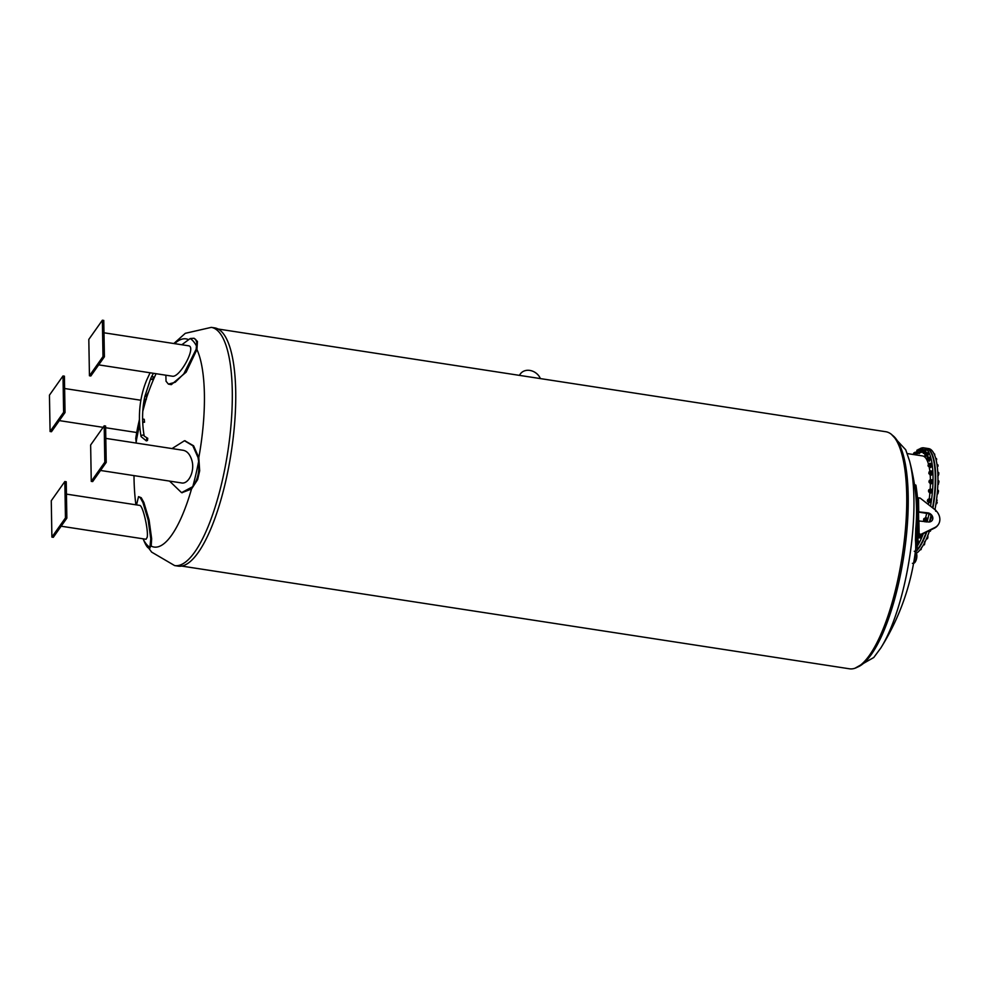 <?xml version="1.0" encoding="UTF-8"?>
<svg xmlns="http://www.w3.org/2000/svg" width="989" height="989" viewBox="0 0 989 989"><rect width="100%" height="100%" fill="white"/><g stroke="black" fill="none" stroke-linecap="round" stroke-linejoin="round"><path stroke-width="1.48" d="M519.522 375.387A11.868 9.791 -144.8 0 1 520.325 373.966A11.868 9.791 -144.8 0 1 530.784 370.603A11.868 9.791 -144.8 0 1 540.39 378.589M181.63 566.067L849.403 668.787A119.916 35.06 -81.3 0 0 902.289 555.583A119.916 35.06 -81.3 0 0 885.872 431.736L218.087 329.016M178.082 566.116A120.51 35.233 -81.3 0 0 217.518 510.856A120.51 35.233 -81.3 0 0 235.716 391.347A120.51 35.233 -81.3 0 0 214.724 327.891L211.287 327.371A120.51 35.233 98.7 0 1 232.279 390.828A120.51 35.233 98.7 0 1 214.081 510.324A120.51 35.233 98.7 0 1 174.645 565.584L178.082 566.116M184.869 440.785L193.597 445.792L198.801 457.623L199.679 470.801L197.639 479.603L191.495 489.048L181.951 492.67M143.145 538.82L143.43 539.586C146.409 546.818 148.56 549.427 149.871 547.387L150.785 538.82L148.152 519.954L142.923 502.536L140.277 497.764L138.534 496.626L141.229 497.714L143.875 502.486L149.067 519.905L151.651 538.77L151.193 546.101L149.413 547.881M194.141 338.312L197.454 341.44L196.935 349.525L186.155 372.161L171.32 384.647L168.402 384.115L175.201 382.273L183.806 373.854L196.168 349.228L196.749 342.515L195.711 339.487L194.005 338.263L190.209 338.522L181.815 344.765M165.868 375.202L166.028 381.222L168.402 384.115M103.981 332.786L188.553 345.791C196.774 346.706 179.8 378.045 172.321 376.203L98.69 364.867M102.992 356.584L89.443 375.771L90.84 375.981L104.401 356.794L103.771 320.436L102.374 320.213L102.992 356.584L104.401 356.794M89.443 375.771L88.812 339.412L102.374 320.213M156.064 373.694A242.058 242.058 0 0 0 147.485 394.994L146.434 398.246M145.902 399.989L142.775 411.325M139.634 424.194L136.655 438.931A242.058 242.058 0 0 0 136.074 443.035M136.185 442.219L135.753 438.473L139.474 420.609M143.281 405.7L144.987 399.729M146.483 395.068A241.168 241.168 0 0 0 145.976 396.552L148.647 391.755M139.449 419.41L137.731 427.161A241.168 241.168 0 0 0 135.753 438.473M65.039 412.524L64.409 376.166L62.999 375.956L63.63 412.314L65.039 412.524L51.477 431.723L50.08 431.501L49.45 395.143L62.999 375.956M63.63 412.314L50.08 431.501M149.982 548.067L148.956 548.116L149.871 547.387A107.183 31.339 -81.3 0 1 143.43 539.586M138.534 496.626L136.544 504.897M66.448 494.117L139.721 505.391C142.96 505.428 148.511 530.327 147.225 537.188L146.063 539.265L61.145 526.21M51.898 537.101L53.307 537.311L66.856 518.125L66.226 481.767L64.829 481.544L65.459 517.915L51.898 537.101L51.267 500.743L64.829 481.544M65.459 517.915L66.856 518.125M169.539 481.087L181.556 492.646L192.768 486.65C197.689 479.85 199.642 471.444 198.641 461.406L198.035 457.548L192.806 445.718L184.461 440.735L172.049 448.573M105.811 438.387L183.2 450.292C186.995 451.021 189.814 454.161 191.656 459.712C195.377 470.566 188.615 484.87 181.185 482.879L100.519 470.467M106.219 462.395L105.6 426.036L104.191 425.814L104.822 462.172L106.219 462.395L92.669 481.581L91.26 481.371L90.642 445.001L104.191 425.814M104.822 462.172L91.26 481.371M147.472 440.501L146.36 440.909L146.842 437.781L147.757 438.288L147.472 440.501M150.637 378.762A245.272 149.512 -157.7 0 1 151.774 376.29L153.443 376.945L152.516 379.492L150.637 378.762M146.273 399.494L144.332 398.913A245.272 149.512 -157.7 0 1 144.889 396.23L146.607 396.737L146.273 399.494L144.221 399.494M142.676 421.858A245.272 149.512 -157.7 0 1 142.601 418.99L144.233 419.299L144.555 422.216L142.688 421.858M150.439 379.319L152.516 379.492M142.713 422.451L144.555 422.216M914.516 485.587L915.06 488.826A237.694 207.999 178.2 0 1 915.752 528.831L915.455 540.13A236.161 114.279 -1 0 1 915.69 547.164L915.715 548.203L917.063 548.178L917.038 547.14A237.508 114.934 179 0 0 916.815 540.105L917.1 528.794A239.029 209.173 -1.8 0 0 916.407 488.801L915.863 485.562M907.259 453.568L922.502 455.917A45.271 13.24 98.7 0 1 926.656 459.452M926.804 459.848L926.965 460.058A45.271 13.24 98.7 0 1 928.473 464.088L928.177 466.091M929.203 467.167A45.271 13.24 98.7 0 1 929.883 471.617M930.179 474.943A45.271 13.24 98.7 0 1 930.389 479.85M930.389 483.572A45.271 13.24 98.7 0 1 930.167 489.122M929.895 492.831A45.271 13.24 98.7 0 1 929.24 498.864M928.733 502.486A45.271 13.24 98.7 0 1 928.399 504.538M926.668 513.353A45.271 13.24 98.7 0 1 925.58 517.754M918.472 511.832L927.855 512.858A5.192 4.29 -144.8 0 1 932.17 515.825A5.192 4.29 -144.8 0 1 932.182 520.399A5.192 4.29 -144.8 0 1 928.016 521.945L918.62 520.931A81.63 23.86 98.7 0 1 918.534 525.728L918.694 534.789L920.314 535.037L934.42 528.151A12.61 10.409 35.2 0 0 937.807 525.295A12.61 10.409 35.2 0 0 938.017 524.986M918.657 520.882A239.536 239.536 0 0 0 915.925 485.179L914.479 484.548M918.571 527.607A239.536 239.536 0 0 1 917.433 545.421L917.063 548.178M918.732 511.449L918.497 497.813L920.116 498.06L934.543 509.347A12.61 10.409 -144.8 0 1 938.24 524.677A12.61 10.409 -144.8 0 1 934.852 527.533L920.747 534.431L919.127 534.171L918.892 520.548M918.212 506.652L918.497 497.813M931.947 520.696A5.192 4.29 35.2 0 0 927.422 513.476L918.484 512.092M918.694 534.789L919.127 534.171M915.962 452.381A53.431 15.626 98.7 0 1 916.531 451.701M918.88 449.451A53.431 15.626 98.7 0 1 923.738 447.844A53.431 15.626 98.7 0 1 930.538 506.22M929.03 513.971A53.431 15.626 98.7 0 1 927.126 521.809M923.355 533.553A53.431 15.626 98.7 0 1 917.372 545.99M855.262 668.082L873.769 657.512L880.766 648.067A238.201 238.201 0 0 0 915.789 548.203A53.431 15.626 98.7 0 1 915.777 548.289M918.422 540.859L917.965 543.814M921.563 534.728L921.167 537.559L921.389 534.208L921.55 535.778L920.178 535.568L919.683 537.472L921.068 537.682M927.089 518.595L926.656 521.463M930.921 499.457L930.476 502.412M932.034 489.753L931.539 492.707M932.516 480.382L932.058 483.287M932.367 471.728L931.935 474.609M931.576 464.101L931.156 467.006M930.192 457.82L929.759 460.775M928.288 453.197L927.818 456.152M925.914 450.329L925.568 453.073M923.157 449.327L923.244 450.193M920.166 451.54L919.671 453.11M916.877 452.937L916.84 455.039M917.199 543.999L918.027 543.727M917.569 544.037L918.46 540.971M917.73 542.256L918.361 542.355M919.683 537.472L919.041 537.793L918.88 536.211L919.041 537.793L920.425 538.004M918.793 536.978L919.436 537.126L919.832 534.975M920.005 533.998L920.178 535.568M918.262 534.888L918.151 536.693L919.127 537.027L919.646 534.938M918.311 536.903L918.843 534.814M926.161 521.994L926.693 517.927L927.089 518.904L925.716 518.693L925.444 520.721L926.829 520.931L926.161 521.994M924.777 521.784L924.381 520.82L924.777 521.784L925.444 520.721M924.319 520.844L925.148 520.498L924.678 518.496M926.693 517.927L925.321 517.717L924.653 518.78L925.321 517.717L925.716 518.693M923.677 520.56L925.061 520.276L925.012 518.545L923.986 518.57M923.837 520.77L924.196 518.421M923.652 519.089L923.615 520.498L923.652 519.089M928.696 499.136L929.487 499.025L928.881 502.523L930.538 502.338M930.253 502.733L930.859 499.235L929.487 499.025M929.475 500.879L930.847 501.089M928.201 501.979L929.128 500.805L928.523 499.408M927.521 501.472L928.486 501.806L929.005 500.755L928.856 499.457L927.83 499.494M928.906 498.815L930.29 499.025M927.682 501.683L928.041 499.334M927.41 500.385L927.459 501.411L927.41 500.385M929.821 489.357L930.501 489.073L930.624 490.729L929.475 492.769L931.49 492.794L932.058 489.827M930.859 492.979L930.105 492.584M930.624 490.729L931.997 490.952M929.87 489.258L931.885 489.283M929.252 492.015L930.278 490.742L929.623 489.666M929.363 491.113L929.301 492.238M928.622 491.731L929.586 492.065L930.13 490.779L929.944 489.716L928.931 489.74M928.782 491.941L929.141 489.592M928.473 490.828L928.844 489.778L928.473 490.828M930.723 482.941L932.095 483.151L932.268 479.776L932.516 481.173L931.144 480.963L930.723 482.941L930.056 483.522L929.808 482.125L930.056 483.522L932.095 483.151L931.428 483.732M932.268 479.776L930.229 480.147L930.896 479.566L931.144 480.963M929.747 482.632L930.785 481.05L930.105 480.283M929.104 482.348L930.068 482.681L930.637 481.173L929.413 480.357M929.264 482.558L929.623 480.209M928.943 481.643L929.326 480.394L928.943 481.643M930.686 473.966L932.058 474.188L932.009 471.061L932.367 472.149L930.995 471.938L930.019 474.918L929.66 473.842L930.019 474.918L931.391 475.128L932.058 474.188L931.391 475.128M932.009 471.061L930.637 470.851L929.957 471.802L930.637 470.851L930.995 471.938M929.586 473.978L930.637 472.087L929.957 471.629M928.955 473.694L929.92 474.028L930.488 472.309L929.264 471.704M929.116 473.904L929.475 471.555M928.795 473.162L929.178 471.741L928.795 473.162M930.019 466.017L931.391 466.227L931.576 464.224L931.106 463.495L931.576 464.224L930.204 464.002L929.363 467.303L928.894 466.573L930.736 467.513L931.391 466.227L930.736 467.513M931.106 463.495L929.734 463.285L929.079 464.558L929.734 463.285L930.204 464.002M928.819 466.375L929.845 464.224L929.178 464.026M928.955 465.992L929.697 464.521L928.696 463.952M928.028 465.732L928.399 464.15L928.028 465.732M927.447 460.132L929.499 461.158L930.167 457.684L928.782 457.474L928.115 460.948L927.534 460.478M927.62 458.698L928.238 457.128L928.782 457.474M927.484 460.355L928.053 457.388L929.611 457.351M927.608 459.91L928.3 458.105L927.113 457.858M928.733 459.378L930.105 459.601M927.769 460.182L926.965 460.058L927.323 457.709M926.668 459.625L927.027 457.895L926.668 459.625M926.075 452.826L926.804 452.591L926.878 454.322L925.716 456.176L927.707 456.325L928.325 453.283M927.101 456.386L926.334 456.114M925.531 455.472L926.186 452.641L928.177 452.801M925.729 455.385L926.347 453.321L925.197 453.209M926.878 454.322L928.251 454.544M924.888 455.187L925.407 453.049M924.789 455.076L925.111 453.234L924.789 455.076M925.704 449.76L923.664 449.995L924.319 449.55L924.53 451.046L925.902 451.256L925.704 449.76L925.457 453.197L923.417 453.432L923.219 451.948L923.417 453.432L925.21 453.16M924.53 451.046L924.072 452.987M923.145 452.579L923.503 450.23M923.392 452.579L923.911 450.341L922.811 450.316M922.502 452.294L923.021 450.156M922.44 452.257L922.725 450.354L922.44 452.257M922.836 448.672L920.784 449.29L921.451 448.462L921.773 449.649L923.157 449.859L922.836 448.672L923.182 450.18M921.773 449.649L920.759 452.505L922.811 451.886M920.376 451.577L920.734 449.229M920.759 452.505L920.438 451.318L920.759 452.505M919.733 451.293L919.955 449.34L919.733 451.293L920.697 451.627L921.08 449.278L920.042 449.303M921.427 451.676L922.341 451.812M919.894 451.503L920.252 449.154M920.104 450.428L918.299 449.365L917.841 453.419L917.409 452.566L919.214 453.63L920.104 450.428M919.214 453.63L919.881 452.455L918.497 452.245M917.631 450.539L918.299 449.365L917.631 450.539M917.335 452.48L917.693 450.131M916.704 452.196L917.718 452.529L917.977 450.193M918.732 450.218L919.597 450.354M916.852 452.406L917.001 450.218M916.754 452.196L916.914 450.242L916.754 452.196M916.358 452.443L914.973 452.233L914.355 453.716L914.973 452.233L916.358 452.443L916.766 455.027M915.505 452.702L915.282 454.804M915.023 454.767L914.504 452.925M914.874 454.742L914.714 453.024M915.394 454.656L916.778 454.866M914.059 454.619L913.811 452.999M913.341 454.507L913.725 453.036L913.824 454.581M915.381 551.553A53.431 15.626 -81.3 0 0 926.248 532.144M929.413 521.969A53.431 15.626 -81.3 0 0 931.02 515.454M932.565 507.802A53.431 15.626 -81.3 0 0 925.988 448.19L923.738 447.844M915.554 551.837A53.431 15.626 -81.3 0 0 926.792 531.872M929.87 521.895A53.431 15.626 -81.3 0 0 931.366 515.875M932.948 508.099A53.431 15.626 -81.3 0 0 926.409 448.252A53.431 15.626 -81.3 0 0 926.199 448.227M916.457 553.172A53.431 15.626 -81.3 0 0 929.635 530.487M934.964 509.694A53.431 15.626 -81.3 0 0 928.659 448.598L926.409 448.252M917.273 552.604L917.928 552.183M921.254 548.265L921.649 547.35M920.19 549.674L921.08 549.451M920.821 549.773L921.291 549.056M924.295 543.258L924.715 541.539M924.863 542.157L924.752 543.332M924.616 544.222L923.38 544.927L924.616 544.222L924.307 544.877M927.929 536.767L927.769 535.185L927.843 537.744L927.336 536.668M926.384 538.918L927.843 537.744L927.274 538.844M926.557 538.535L927.447 538.671M929.289 531.476L930.847 529.869M930.315 531.229L929.561 530.71M930.834 529.894L930.389 531.13M935.705 511.226L935.532 509.941M936.496 500.1L937.251 500.211L936.509 499.977M935.99 503.624L936.818 503.463M936.645 503.722L937.09 502.919M936.249 501.918L937.238 502.078M937.535 490.161L938.474 491.125L938.264 490.272M938.4 490.655L937.881 493.771L938.474 491.125M937.238 493.684L937.869 493.783M937.411 491.78L938.388 491.929M937.968 480.654L938.932 481.482L938.66 480.753M938.895 481.309L938.4 484.326M937.819 484.721L938.932 481.482M937.943 482.014L938.895 482.162M937.77 471.951L938.722 472.618M937.782 476.117L938.759 474.176L938.277 475.635L937.918 475.079M938.734 472.655L938.759 474.176L938.759 473.138L937.832 472.989M937.003 464.397L937.881 464.867M937.968 465.053L938.017 466.227L937.102 465.065M935.718 458.29L936.422 458.525M936.558 458.711L936.67 459.65L935.792 458.55M934.753 454.68L934.63 454M196.935 349.525A105.304 30.783 98.7 0 1 204.402 394.327A105.304 30.783 98.7 0 1 198.801 457.623M191.495 489.048A105.304 30.783 98.7 0 1 151.193 546.101M174.583 343.653A105.304 30.783 98.7 0 1 188.207 339.487M196.663 346.323A107.183 31.339 -81.3 0 0 190.209 338.522M192.768 486.65A107.183 31.339 -81.3 0 0 198.641 461.406M146.842 437.781L144.184 436.038A1.582 1.174 170.5 0 0 141.056 436.569L146.36 440.909M857.067 667.266A118.729 34.714 -81.3 0 0 903.822 555.818A118.729 34.714 -81.3 0 0 892.721 435.481M880.766 648.067A114.23 33.391 -81.3 0 0 909.546 460.923L905.726 449.797L891.25 434.171M913.811 561.999A6.107 1.78 -81.3 0 0 915.208 552.938M912.414 563.322C913.762 563.656 914.862 562.926 915.703 561.122A4.772 1.397 -81.3 0 0 916.754 554.347L915.913 552.196L914.269 551.256M917.1 528.794L915.752 528.831M916.815 540.105L915.455 540.13M916.407 488.801L915.06 488.826M917.038 547.14L915.69 547.164M927.422 513.476L927.855 512.858M934.42 528.151L934.852 527.533M519.349 375.35L520.325 373.966M174.645 565.584L151.638 552.109L148.671 548.091M211.287 327.371L185.289 333.318L173.854 343.529M144.926 399.704A241.168 241.168 0 0 0 143.442 404.402M59.328 420.609L103.116 427.347M105.625 427.73L136.729 432.514M64.619 388.516L140.871 400.248M181.556 492.646L182.347 492.72M184.461 440.735L185.289 440.822M134.01 475.622A242.058 242.058 0 0 0 135.889 504.798M153.382 373.286L151.836 376.315M150.081 372.779L146.607 380.258C139.548 397.578 137.694 416.344 141.056 436.569M144.184 436.038C142.02 423.144 142.07 410.794 144.307 399.012M150.551 379.071L144.864 396.354M914.578 485.203A238.201 238.201 0 0 0 909.546 460.923M915.703 561.122A11.868 11.868 0 0 0 916.754 554.347M938.24 524.677L937.807 525.295M929.141 466.425L928.337 466.301M925.852 455.521L925.049 455.397M923.466 452.628L922.663 452.505M918.027 450.18L917.211 450.057M914.837 452.974L914.021 452.851"/></g></svg>
